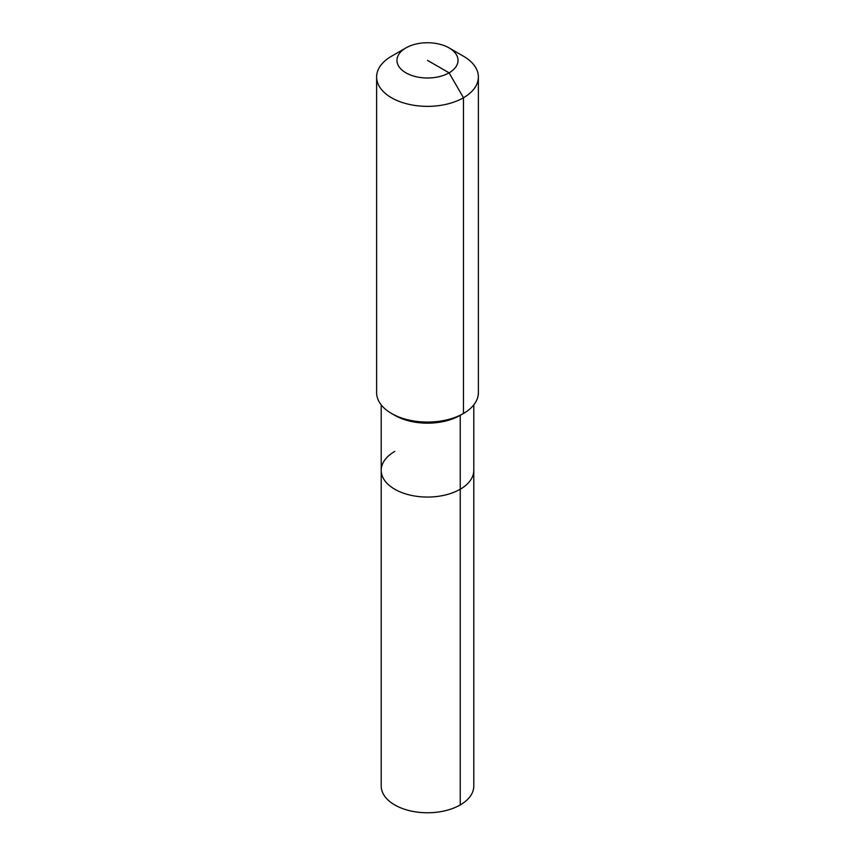 <?xml version="1.0" encoding="UTF-8"?>
<svg xmlns="http://www.w3.org/2000/svg" width="855" height="855" viewBox="0 0 855 855"><rect width="100%" height="100%" fill="white"/><g stroke="black" fill="none" stroke-linecap="round" stroke-linejoin="round"><path stroke-width="1.28" d="M473.798 404.875L473.798 786.034A46.298 26.729 180 0 1 460.236 804.94A46.298 26.729 180 0 1 409.78 810.732A46.298 26.729 180 0 1 381.202 786.034L381.202 470.325A46.298 26.729 180 0 1 394.764 451.429M449.089 47.912A30.524 17.624 180 0 1 449.089 72.835A30.524 17.624 180 0 1 405.911 72.835A30.524 17.624 180 0 1 405.911 47.912A30.524 17.624 180 0 1 449.089 47.912L463.474 56.216A50.873 29.369 180 0 1 478.373 76.993L478.373 392.702A50.873 29.369 180 0 1 463.474 413.467L460.236 415.338L460.236 489.231A46.298 26.729 180 0 0 473.798 470.325A46.298 26.729 180 0 1 460.236 489.231A46.298 26.729 180 0 1 409.78 495.024A46.298 26.729 180 0 1 381.202 470.325A46.298 26.729 180 0 0 409.78 495.024A46.298 26.729 180 0 0 460.236 489.231L460.236 804.94M478.373 76.993A50.873 29.369 180 0 1 463.474 97.759L463.474 413.467L460.236 415.338A46.298 26.729 180 0 1 394.764 415.338L391.526 413.467A50.873 29.369 180 0 1 376.627 392.702L376.627 76.993A50.873 29.369 180 0 1 391.526 56.216L405.911 47.912L391.526 56.216M460.236 415.338L463.474 413.467A50.873 29.369 180 0 1 391.526 413.467M427.5 60.374L449.089 72.835L463.474 97.759A50.873 29.369 180 0 1 408.027 104.128A50.873 29.369 180 0 1 376.627 76.993M381.202 404.875L381.202 470.325"/></g></svg>
